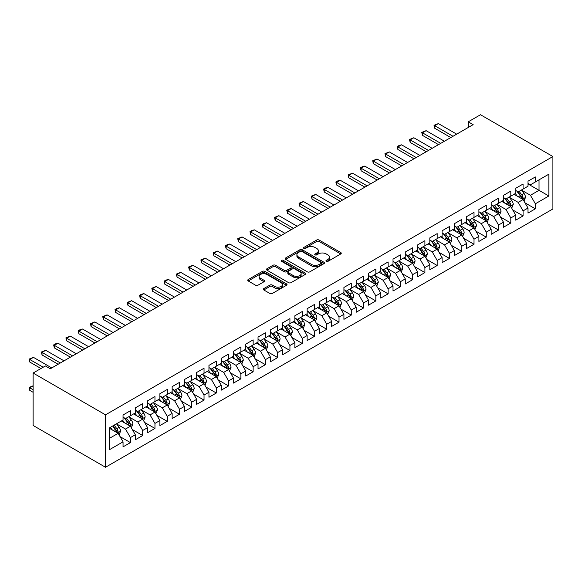 <?xml version="1.0" encoding="UTF-8"?>
<svg xmlns="http://www.w3.org/2000/svg" width="582" height="582" viewBox="0 0 582 582"><rect width="100%" height="100%" fill="white"/><g stroke="black" fill="none" stroke-linecap="round" stroke-linejoin="round"><path stroke-width="0.87" d="M326.291 261.34A1.193 0.691 0 0 0 327.979 261.34L340.776 253.948A1.702 0.982 0 0 0 341.278 253.25A1.702 0.982 0 0 0 340.776 252.559L319.096 240.039A1.702 0.982 0 0 0 316.688 240.039L303.891 247.43A1.193 0.691 0 0 0 303.542 247.917A1.193 0.691 0 0 0 303.891 248.405A1.193 0.691 0 0 0 305.579 248.405L307.231 247.445A5.449 3.15 0 0 1 314.942 247.445L316.746 248.492A5.449 3.15 0 0 1 318.347 250.711A5.449 3.15 0 0 1 316.746 252.937L315.095 253.898A1.193 0.691 0 0 0 314.746 254.385A1.193 0.691 0 0 0 315.095 254.872A1.193 0.691 0 0 0 316.783 254.872L318.434 253.912A5.449 3.15 0 0 1 326.146 253.912L327.95 254.96A5.449 3.15 0 0 1 329.55 257.179A5.449 3.15 0 0 1 327.95 259.405L326.291 260.365A1.193 0.691 0 0 0 325.942 260.852A1.193 0.691 0 0 0 326.291 261.34L326.291 260.365M263.813 288.577A1.702 0.982 0 0 0 263.311 289.276A1.702 0.982 0 0 0 263.813 289.967L269.895 293.481A1.702 0.982 0 0 0 272.303 293.481L286.519 285.275A1.702 0.982 0 0 0 287.013 284.576A1.702 0.982 0 0 0 286.519 283.885L264.839 271.365A1.702 0.982 0 0 0 262.431 271.365L248.216 279.571A1.702 0.982 0 0 0 247.714 280.269A1.702 0.982 0 0 0 248.216 280.961L255.563 285.209A1.702 0.982 0 0 0 257.972 285.209L264.053 281.695A1.702 0.982 0 0 0 264.555 280.997A1.702 0.982 0 0 0 264.053 280.306L260.409 278.196A4.554 2.634 0 0 1 259.077 276.341A4.554 2.634 0 0 1 261.885 273.911A4.554 2.634 0 0 1 266.854 274.478L281.128 282.721A4.554 2.634 0 0 1 282.459 284.576A4.554 2.634 0 0 1 279.651 287.013A4.554 2.634 0 0 1 274.682 286.439L272.303 285.064A1.702 0.982 0 0 0 269.895 285.064L263.813 288.577L263.813 289.967L269.895 286.482L269.895 285.064M33.116 373.04L105.509 414.835L105.509 467.259L33.116 425.464L33.116 373.04L45.381 365.954L50.292 368.784L473.137 124.657L468.234 121.82L468.234 127.494M468.234 121.82L480.499 114.741L552.9 156.536L105.509 414.835M307.354 271.852A1.702 0.982 0 0 0 309.762 271.852L323.978 263.646A1.702 0.982 0 0 0 324.472 262.955A1.702 0.982 0 0 0 323.978 262.256L302.298 249.743A1.702 0.982 0 0 0 299.89 249.743L285.675 257.95A1.702 0.982 0 0 0 285.173 258.641A1.702 0.982 0 0 0 285.675 259.339L307.354 271.852M281.994 261.594A1.193 0.691 0 0 1 283.208 261.762L283.208 260.343L305.244 273.074A1.702 0.982 0 0 1 305.746 273.766A1.702 0.982 0 0 1 305.244 274.464L291.036 282.67A1.702 0.982 0 0 1 288.628 282.67L266.942 270.15L273.031 266.665L273.031 265.247L266.942 268.76A1.702 0.982 0 0 0 266.447 269.451A1.702 0.982 0 0 0 266.942 270.15L266.942 268.76M273.031 266.665A1.702 0.982 0 0 1 275.439 266.665L275.439 265.247A1.702 0.982 0 0 0 273.031 265.247M275.439 265.247L284.227 270.324A1.702 0.982 0 0 0 286.635 270.324L290.673 267.996A1.702 0.982 0 0 0 291.175 267.298A1.702 0.982 0 0 0 290.673 266.607L281.521 261.318A1.193 0.691 0 0 1 281.171 260.831A1.193 0.691 0 0 1 281.906 260.198A1.193 0.691 0 0 1 283.208 260.343M105.509 467.259L552.9 208.96L552.9 156.536M527.99 183.956L539.034 190.329L539.034 179.845L548.848 174.178L535.353 181.97L535.353 176.943L527.99 181.191L527.99 186.218L523.08 189.055L523.08 184.028L515.717 188.277L515.717 193.304L510.814 196.141L510.814 191.107L503.452 195.363L503.452 200.39L498.541 203.227L498.541 198.193L491.179 202.441L491.179 207.476L486.268 210.306L486.268 205.279L478.906 209.527L478.906 214.562L474.003 217.392L474.003 212.365L466.64 216.613L466.64 221.64L461.73 224.477L461.73 219.45L454.367 223.699L454.367 228.726L449.457 231.563L449.457 226.529L442.094 230.785L442.094 235.812L437.184 238.649L437.184 233.615L429.822 237.863L429.822 242.898L424.918 245.728L424.918 240.701L417.556 244.949L417.556 249.984L412.645 252.814L412.645 247.787L405.283 252.035L405.283 257.062L400.372 259.899L400.372 254.872L393.01 259.121L393.01 264.148L388.107 266.985L388.107 261.951L380.744 266.207L380.744 271.234L375.834 274.071L375.834 269.037L368.471 273.285L368.471 278.32L363.561 281.15L363.561 276.123L356.199 280.371L356.199 285.406L351.295 288.236L351.295 283.208L343.933 287.457L343.933 292.484L339.022 295.321L339.022 290.294L331.66 294.543L331.66 299.57L326.749 302.407L326.749 297.373L319.387 301.629L319.387 306.656L314.476 309.493L314.476 304.459L307.114 308.707L307.114 313.742L302.211 316.572L302.211 311.545L294.848 315.793L294.848 320.828L289.938 323.657L289.938 318.63L282.576 322.879L282.576 327.913L277.665 330.743L277.665 325.716L270.303 329.965L270.303 334.992L265.399 337.829L265.399 332.795L258.037 337.051L258.037 342.078L253.126 344.915L253.126 339.881L245.764 344.137L245.764 349.164L240.853 351.994L240.853 346.967L233.491 351.215L233.491 356.249L228.588 359.079L228.588 354.052L221.225 358.301L221.225 363.335L216.315 366.165L216.315 361.138L208.953 365.387L208.953 370.414L204.042 373.251L204.042 368.217L196.68 372.473L196.68 377.5L191.776 380.337L191.776 375.303L184.414 379.559L184.414 384.586L179.503 387.416L179.503 382.389L172.141 386.637L172.141 391.671L167.23 394.501L167.23 389.474L159.868 393.723L159.868 398.757L154.958 401.587L154.958 396.56L147.595 400.809L147.595 405.836L142.692 408.673L142.692 403.639L135.33 407.895L135.33 412.922L130.419 415.759L130.419 410.725L123.057 414.981L123.057 420.008L109.561 427.799L109.561 449.624L123.057 441.825L118.146 433.328L109.561 428.367M548.848 174.178L548.848 195.996L535.353 203.787L530.442 195.29L521.545 190.154M524.986 202.834L535.353 208.822L535.353 203.787M535.353 208.822L527.99 213.07L527.99 208.043L523.08 210.873L518.176 202.376L509.279 197.24M512.713 209.92L523.08 215.907L523.08 210.873M523.08 215.907L515.717 220.156L515.717 215.129L510.814 217.959L505.904 209.462L497.006 204.318M500.44 217.006L510.814 222.993L510.814 217.959M510.814 222.993L503.452 227.242L503.452 222.208L498.541 225.045L493.631 216.54L484.733 211.404M488.174 224.085L498.541 230.072L498.541 225.045M498.541 230.072L491.179 234.328L491.179 229.293L486.268 232.131L481.365 223.626L472.468 218.49M475.901 231.17L486.268 237.158L486.268 232.131M486.268 237.158L478.906 241.406L478.906 236.379L474.003 239.217L469.092 230.712L460.195 225.576M463.628 238.256L474.003 244.244L474.003 239.217M474.003 244.244L466.64 248.492L466.64 243.465L461.73 246.295L456.819 237.798L447.922 232.662M451.363 245.342L461.73 251.329L461.73 246.295M461.73 251.329L454.367 255.578L454.367 250.551L449.457 253.381L444.546 244.884L435.656 239.748M439.09 252.428L449.457 258.415L449.457 253.381M449.457 258.415L442.094 262.664L442.094 257.63L437.184 260.467L432.281 251.962L423.383 246.826M426.817 259.507L437.184 265.494L437.184 260.467M437.184 265.494L429.822 269.75L429.822 264.715L424.918 267.553L420.008 259.048L411.11 253.912M414.551 266.592L424.918 272.58L424.918 267.553M424.918 272.58L417.556 276.828L417.556 271.801L412.645 274.639L407.735 266.134L398.845 260.998M402.278 273.678L412.645 279.666L412.645 274.639M412.645 279.666L405.283 283.914L405.283 278.887L400.372 281.717L395.469 273.22L386.572 268.084M390.005 280.764L400.372 286.751L400.372 281.717M400.372 286.751L393.01 291L393.01 285.973L388.107 288.803L383.196 280.306L374.299 275.17M377.733 287.85L388.107 293.837L388.107 288.803M388.107 293.837L380.744 298.086L380.744 293.052L375.834 295.889L370.923 287.384L362.026 282.248M365.467 294.936L375.834 300.916L375.834 295.889M375.834 300.916L368.471 305.172L368.471 300.137L363.561 302.975L358.658 294.47L349.76 289.334M353.194 302.014L363.561 308.002L363.561 302.975M363.561 308.002L356.199 312.25L356.199 307.223L351.295 310.06L346.385 301.556L337.487 296.42M340.921 309.1L351.295 315.088L351.295 310.06M351.295 315.088L343.933 319.336L343.933 314.309L339.022 317.139L334.112 308.642L325.214 303.506M328.655 316.186L339.022 322.173L339.022 317.139M339.022 322.173L331.66 326.422L331.66 321.395L326.749 324.225L321.846 315.728L312.949 310.592M316.382 323.272L326.749 329.259L326.749 324.225M326.749 329.259L319.387 333.508L319.387 328.474L314.476 331.311L309.573 322.806L300.676 317.67M304.11 330.358L314.476 336.338L314.476 331.311M314.476 336.338L307.114 340.594L307.114 335.559L302.211 338.397L297.3 329.892L288.403 324.756M291.844 337.436L302.211 343.424L302.211 338.397M302.211 343.424L294.848 347.672L294.848 342.645L289.938 345.482L285.027 336.978L276.137 331.842M279.571 344.522L289.938 350.51L289.938 345.482M289.938 350.51L282.576 354.758L282.576 349.731L277.665 352.561L272.762 344.064L263.864 338.928M267.298 351.608L277.665 357.595L277.665 352.561M277.665 357.595L270.303 361.844L270.303 356.817L265.399 359.647L260.489 351.15L251.591 346.014M255.025 358.694L265.399 364.681L265.399 359.647M265.399 364.681L258.037 368.93L258.037 363.896L253.126 366.733L248.216 358.228L239.318 353.092M242.759 365.78L253.126 371.76L253.126 366.733M253.126 371.76L245.764 376.016L245.764 370.981L240.853 373.819L235.95 365.314L227.053 360.178M230.487 372.858L240.853 378.846L240.853 373.819M240.853 378.846L233.491 383.094L233.491 378.067L228.588 380.904L223.677 372.4L214.78 367.264M218.214 379.944L228.588 385.931L228.588 380.904M228.588 385.931L221.225 390.18L221.225 385.153L216.315 387.983L211.404 379.486L202.507 374.35M205.948 387.03L216.315 393.017L216.315 387.983M216.315 393.017L208.953 397.266L208.953 392.239L204.042 395.069L199.139 386.572L190.241 381.436M193.675 394.116L204.042 400.103L204.042 395.069M204.042 400.103L196.68 404.352L196.68 399.325L191.776 402.155L186.866 393.65L177.968 388.514M181.402 401.202L191.776 407.182L191.776 402.155M191.776 407.182L184.414 411.438L184.414 406.403L179.503 409.241L174.593 400.736L165.695 395.6M169.136 408.28L179.503 414.268L179.503 409.241M179.503 414.268L172.141 418.523L172.141 413.489L167.23 416.326L162.32 407.822L153.43 402.686M156.864 415.366L167.23 421.353L167.23 416.326M167.23 421.353L159.868 425.602L159.868 420.575L154.958 423.405L150.054 414.908L141.157 409.772M144.591 422.452L154.958 428.439L154.958 423.405M154.958 428.439L147.595 432.688L147.595 427.661L142.692 430.491L137.781 421.994L128.884 416.858M132.325 429.538L142.692 435.525L142.692 430.491M142.692 435.525L135.33 439.774L135.33 434.747L130.419 437.577L125.508 429.072L116.611 423.936M120.052 436.624L130.419 442.604L130.419 437.577M130.419 442.604L123.057 446.86L123.057 441.825M123.057 417.17L125.508 418.589L130.419 415.759M109.561 438.282L118.146 433.328M135.33 410.092L137.781 411.503L142.692 408.673M125.508 429.072L130.419 426.242L121.34 420.997M135.33 434.747L130.419 426.242M147.595 403.006L150.054 404.425L154.958 401.587M137.781 421.994L142.692 419.156L133.613 413.918M147.595 427.661L142.692 419.156M159.868 395.92L162.32 397.339L167.23 394.501M150.054 414.908L154.958 412.071L145.878 406.833M159.868 420.575L154.958 412.071M172.141 388.834L174.593 390.253L179.503 387.416M162.32 407.822L167.23 404.992L158.151 399.747M172.141 413.489L167.23 404.992M184.414 381.748L186.866 383.167L191.776 380.337M174.593 400.736L179.503 397.906L170.424 392.661M184.414 406.403L179.503 397.906M196.68 374.67L199.139 376.081L204.042 373.251M186.866 393.65L191.776 390.82L182.69 385.575M196.68 399.325L191.776 390.82M208.953 367.584L211.404 369.003L216.315 366.165M199.139 386.572L204.042 383.734L194.963 378.489M208.953 392.239L204.042 383.734M221.225 360.498L223.677 361.917L228.588 359.079M211.404 379.486L216.315 376.649L207.236 371.411M221.225 385.153L216.315 376.649M233.491 353.412L235.95 354.831L240.853 351.994M223.677 372.4L228.588 369.57L219.501 364.325M233.491 378.067L228.588 369.57M245.764 346.326L248.216 347.745L253.126 344.915M235.95 365.314L240.853 362.484L231.774 357.239M245.764 370.981L240.853 362.484M258.037 339.248L260.489 340.659L265.399 337.829M248.216 358.228L253.126 355.398L244.047 350.153M258.037 363.896L253.126 355.398M270.303 332.162L272.762 333.581L277.665 330.743M260.489 351.15L265.399 348.312L256.32 343.067M270.303 356.817L265.399 348.312M282.576 325.076L285.027 326.495L289.938 323.657M272.762 344.064L277.665 341.227L268.586 335.989M282.576 349.731L277.665 341.227M294.848 317.99L297.3 319.409L302.211 316.572M285.027 336.978L289.938 334.141L280.859 328.903M294.848 342.645L289.938 334.141M307.114 310.904L309.573 312.323L314.476 309.493M297.3 329.892L302.211 327.062L293.132 321.817M307.114 335.559L302.211 327.062M319.387 303.826L321.846 305.237L326.749 302.407M309.573 322.806L314.476 319.976L305.397 314.731M319.387 328.474L314.476 319.976M331.66 296.74L334.112 298.159L339.022 295.321M321.846 315.728L326.749 312.89L317.67 307.645M331.66 321.395L326.749 312.89M343.933 289.654L346.385 291.073L351.295 288.236M334.112 308.642L339.022 305.805L329.943 300.567M343.933 314.309L339.022 305.805M356.199 282.568L358.658 283.987L363.561 281.15M346.385 301.556L351.295 298.719L342.209 293.481M356.199 307.223L351.295 298.719M368.471 275.482L370.923 276.901L375.834 274.071M358.658 294.47L363.561 291.64L354.482 286.395M368.471 300.137L363.561 291.64M380.744 268.404L383.196 269.815L388.107 266.985M370.923 287.384L375.834 284.554L366.755 279.309M380.744 293.052L375.834 284.554M393.01 261.318L395.469 262.737L400.372 259.899M383.196 280.306L388.107 277.469L379.02 272.223M393.01 285.973L388.107 277.469M405.283 254.232L407.735 255.651L412.645 252.814M395.469 273.22L400.372 270.383L391.293 265.145M405.283 278.887L400.372 270.383M417.556 247.146L420.008 248.565L424.918 245.728M407.735 266.134L412.645 263.297L403.566 258.059M417.556 271.801L412.645 263.297M429.822 240.06L432.281 241.479L437.184 238.649M420.008 259.048L424.918 256.218L415.839 250.973M429.822 264.715L424.918 256.218M442.094 232.982L444.546 234.393L449.457 231.563M432.281 251.962L437.184 249.132L428.105 243.887M442.094 257.63L437.184 249.132M454.367 225.896L456.819 227.307L461.73 224.477M444.546 244.884L449.457 242.047L440.378 236.801M454.367 250.551L449.457 242.047M466.64 218.81L469.092 220.229L474.003 217.392M456.819 237.798L461.73 234.961L452.651 229.723M466.64 243.465L461.73 234.961M478.906 211.724L481.365 213.143L486.268 210.306M469.092 230.712L474.003 227.875L464.916 222.637M478.906 236.379L474.003 227.875M491.179 204.638L493.631 206.057L498.541 203.227M481.365 223.626L486.268 220.796L477.189 215.551M491.179 229.293L486.268 220.796M503.452 197.553L505.904 198.971L510.814 196.141M493.631 216.54L498.541 213.71L489.462 208.465M503.452 222.208L498.541 213.71M515.717 190.474L518.176 191.885L523.08 189.055M505.904 209.462L510.814 206.625L501.728 201.379M515.717 215.129L510.814 206.625M527.99 183.388L530.442 184.807L535.353 181.97M518.176 202.376L523.08 199.539L514.001 194.301M527.99 208.043L523.08 199.539M530.442 195.29L539.034 190.329L548.848 195.996M326.771 261.507L327.95 260.823A5.449 3.15 0 0 0 329.55 258.597L329.55 257.179M318.347 250.711L318.347 252.13A5.449 3.15 0 0 1 316.746 254.356L315.568 255.04M340.754 253.963L319.096 241.457A1.702 0.982 0 0 0 316.688 241.457L304.371 248.572M323.956 263.661L302.298 251.155A1.702 0.982 0 0 0 299.89 251.155L285.697 259.354L285.675 257.95M320.966 263.442A1.193 0.691 0 0 0 321.315 262.955A1.193 0.691 0 0 0 320.966 262.467L301.934 251.482A1.193 0.691 0 0 0 300.247 251.482L298.501 252.486A5.449 3.15 0 0 0 296.907 254.712A5.449 3.15 0 0 0 298.501 256.938L311.508 264.446A5.449 3.15 0 0 0 319.22 264.446L320.966 263.442L320.966 264.854A1.193 0.691 0 0 0 321.315 264.373L321.315 262.955M296.907 254.712L296.907 256.131A5.449 3.15 0 0 0 298.501 258.357L298.501 256.938M320.966 264.854L319.22 265.865A5.449 3.15 0 0 1 311.508 265.865L298.501 258.357M275.439 266.665L284.227 271.743A1.702 0.982 0 0 0 286.635 271.743L290.673 269.415A1.702 0.982 0 0 0 291.175 268.717L291.175 267.298M283.208 261.762L305.223 274.478M293.35 275.592A4.554 2.634 0 0 0 298.319 276.159A4.554 2.634 0 0 0 301.134 273.729A4.554 2.634 0 0 0 299.795 271.874L294.768 268.971A1.702 0.982 0 0 0 292.36 268.971L288.323 271.299A1.702 0.982 0 0 0 287.828 271.99A1.702 0.982 0 0 0 288.323 272.689L293.35 275.592L293.35 277.01A4.554 2.634 0 0 0 298.319 277.578A4.554 2.634 0 0 0 301.134 275.148L301.134 273.729M287.828 271.99L287.828 273.409A1.702 0.982 0 0 0 288.323 274.107L288.323 272.689M293.35 277.01L288.323 274.107M282.459 284.576L282.459 285.995A4.554 2.634 0 0 1 279.651 288.425A4.554 2.634 0 0 1 274.682 287.857L272.303 286.482A1.702 0.982 0 0 0 269.895 286.482M259.077 276.341L259.077 277.76A4.554 2.634 0 0 0 260.409 279.615L260.409 278.196M264.032 281.71L260.409 279.615M286.497 285.289L264.839 272.783A1.702 0.982 0 0 0 262.431 272.783L248.238 280.975L248.216 279.571M523.989 201.11L525.51 197.4A4.598 2.655 -120 0 0 524.047 193.486L521.436 190.001M517.282 196.192L515.303 193.544M522.214 199.037L523.029 197.596A4.598 2.655 -120 0 0 521.712 194.832L519.108 191.354M517.616 191.565L520.839 195.865A2.343 1.353 60 0 1 521.261 196.578L523.029 197.596M516.809 191.1L520.243 195.683A4.598 2.655 60 0 1 521.559 198.447L521.647 198.709M453.014 136.275L434.71 125.705L434.71 128.258L434.034 125.319L438.392 123.58L456.695 134.151M450.81 137.548L434.71 128.258M438.392 123.58L434.71 125.705L434.034 125.319M511.716 208.196L513.244 204.486A4.598 2.655 -120 0 0 511.774 200.572L509.163 197.087M505.016 203.278L503.03 200.63M509.948 206.123L510.756 204.682A4.598 2.655 -120 0 0 509.439 201.918L506.835 198.433M505.351 198.651L508.566 202.951A2.343 1.353 60 0 1 508.995 203.664L510.756 204.682M504.536 198.186L507.97 202.762A4.598 2.655 60 0 1 509.286 205.533L509.381 205.795M499.451 215.282L500.971 211.572A4.598 2.655 -120 0 0 499.502 207.65L496.897 204.173M492.743 210.364L490.757 207.716M497.675 213.208L498.49 211.768A4.598 2.655 -120 0 0 497.173 208.996L494.562 205.519M493.078 205.737L496.293 210.037A2.343 1.353 60 0 1 496.722 210.749L498.49 211.768M492.27 205.271L495.697 209.847A4.598 2.655 60 0 1 497.013 212.612L497.108 212.881M440.749 143.361L422.437 132.791L422.437 135.344L421.761 132.398L426.119 130.666L444.43 141.237M438.537 144.634L422.437 135.344M426.119 130.666L422.437 132.791L421.761 132.398M428.476 150.447L410.164 139.876L410.164 142.423L409.495 139.484L413.846 137.752L432.157 148.323M426.264 151.72L410.164 142.423M413.846 137.752L410.164 139.876L409.495 139.484M487.178 222.368L488.698 218.65A4.598 2.655 -120 0 0 487.229 214.736L484.624 211.259M480.47 217.442L478.491 214.802M485.403 220.294L486.217 218.847A4.598 2.655 -120 0 0 484.901 216.082L482.296 212.605M480.805 212.823L484.028 217.115A2.343 1.353 60 0 1 484.45 217.828L486.217 218.847M479.997 212.357L483.431 216.933A4.598 2.655 60 0 1 484.741 219.698L484.835 219.967M474.905 229.453L476.425 225.736A4.598 2.655 -120 0 0 474.963 221.822L472.351 218.345M468.197 224.528L466.218 221.888M473.13 227.38L473.944 225.932A4.598 2.655 -120 0 0 472.628 223.168L470.023 219.69M468.532 219.909L471.755 224.201A2.343 1.353 60 0 1 472.177 224.914L473.944 225.932M467.724 219.436L471.158 224.019A4.598 2.655 60 0 1 472.475 226.784L472.569 227.053M416.203 157.526L397.899 146.962L397.899 149.509L397.222 146.569L399.063 145.507L401.58 144.831L419.884 155.401M413.998 158.806L397.899 149.509M401.58 144.831L397.899 146.962L397.222 146.569M403.93 164.611L385.626 154.041L385.626 156.594L384.949 153.655L389.307 151.917L407.611 162.487M401.726 165.892L385.626 156.594M389.307 151.917L385.626 154.041L384.949 153.655M462.639 236.532L464.16 232.822A4.598 2.655 -120 0 0 462.69 228.908L460.086 225.43M455.932 231.614L453.945 228.966M460.864 234.459L461.672 233.018A4.598 2.655 -120 0 0 460.362 230.254L457.75 226.776M456.266 226.987L459.482 231.287A2.343 1.353 60 0 1 459.911 232L461.672 233.018M455.459 226.522L458.885 231.105A4.598 2.655 60 0 1 460.202 233.869L460.297 234.131M391.664 171.697L373.353 161.127L373.353 163.68L372.676 160.741L377.034 159.002L395.345 169.573M389.453 172.97L373.353 163.68M377.034 159.002L373.353 161.127L372.676 160.741M450.366 243.618L451.887 239.908A4.598 2.655 -120 0 0 450.417 235.994L447.813 232.509M443.659 238.7L441.68 236.052M448.591 241.545L449.406 240.104A4.598 2.655 -120 0 0 448.089 237.34L445.485 233.855M443.993 234.073L447.216 238.373A2.343 1.353 60 0 1 447.638 239.086L449.406 240.104M443.186 233.608L446.612 238.191A4.598 2.655 60 0 1 447.929 240.955L448.024 241.217M379.391 178.783L361.087 168.213L361.087 170.766L360.411 167.82L362.251 166.758L364.769 166.088L383.072 176.659M377.18 180.056L361.087 170.766M364.769 166.088L361.087 168.213L360.411 167.82M438.093 250.704L439.614 246.994A4.598 2.655 -120 0 0 438.151 243.072L435.54 239.595M431.386 245.786L429.407 243.138M436.318 248.63L437.133 247.19A4.598 2.655 -120 0 0 435.816 244.418L433.212 240.941M431.72 241.159L434.943 245.458A2.343 1.353 60 0 1 435.365 246.171L437.133 247.19M430.913 240.693L434.347 245.269A4.598 2.655 60 0 1 435.663 248.041L435.751 248.303M425.828 257.79L427.348 254.079A4.598 2.655 -120 0 0 425.879 250.158L423.274 246.681M419.12 252.864L417.134 250.224M424.052 255.716L424.86 254.269A4.598 2.655 -120 0 0 423.543 251.504L420.939 248.027M419.455 248.245L422.67 252.544A2.343 1.353 60 0 1 423.099 253.25L424.86 254.269M418.64 247.779L422.074 252.355A4.598 2.655 60 0 1 423.39 255.12L423.485 255.389M413.555 264.875L415.075 261.158A4.598 2.655 -120 0 0 413.606 257.244L411.001 253.767M406.847 259.95L404.868 257.309M411.78 262.802L412.594 261.354A4.598 2.655 -120 0 0 411.278 258.59L408.666 255.112M407.182 255.331L410.397 259.623A2.343 1.353 60 0 1 410.827 260.336L412.594 261.354M406.374 254.858L409.801 259.441A4.598 2.655 60 0 1 411.118 262.206L411.212 262.475M401.282 271.954L402.802 268.244A4.598 2.655 -120 0 0 401.34 264.33L398.728 260.852M394.574 267.036L392.595 264.388M399.507 269.881L400.321 268.44A4.598 2.655 -120 0 0 399.005 265.676L396.4 262.198M394.909 262.409L398.132 266.709A2.343 1.353 60 0 1 398.554 267.422L400.321 268.44M394.101 261.944L397.535 266.527A4.598 2.655 60 0 1 398.852 269.291L398.939 269.561M389.009 279.04L390.537 275.33A4.598 2.655 -120 0 0 389.067 271.416L386.463 267.931M382.309 274.122L380.322 271.474M387.241 276.967L388.048 275.526A4.598 2.655 -120 0 0 386.732 272.762L384.127 269.277M382.643 269.495L385.859 273.795A2.343 1.353 60 0 1 386.288 274.508L388.048 275.526M381.828 269.03L385.262 273.613A4.598 2.655 60 0 1 386.579 276.377L386.674 276.639M376.743 286.126L378.264 282.416A4.598 2.655 -120 0 0 376.794 278.494L374.19 275.017M370.036 281.208L368.05 278.56M374.968 284.052L375.783 282.612A4.598 2.655 -120 0 0 374.466 279.84L371.854 276.363M370.37 276.581L373.586 280.88A2.343 1.353 60 0 1 374.015 281.593L375.783 282.612M369.563 276.115L372.989 280.691A4.598 2.655 60 0 1 374.306 283.463L374.401 283.725M364.47 293.212L365.991 289.501A4.598 2.655 -120 0 0 364.521 285.58L361.917 282.103M357.763 288.286L355.784 285.646M362.695 291.138L363.51 289.69A4.598 2.655 -120 0 0 362.193 286.926L359.589 283.449M358.097 283.667L361.32 287.966A2.343 1.353 60 0 1 361.742 288.672L363.51 289.69M357.29 283.201L360.724 287.777A4.598 2.655 60 0 1 362.04 290.542L362.128 290.811M352.197 300.297L353.718 296.58A4.598 2.655 -120 0 0 352.255 292.666L349.644 289.189M345.49 295.372L343.511 292.731M350.422 298.224L351.237 296.776A4.598 2.655 -120 0 0 349.92 294.012L347.316 290.534M345.824 290.753L349.047 295.045A2.343 1.353 60 0 1 349.476 295.758L351.237 296.776M345.017 290.28L348.451 294.863A4.598 2.655 60 0 1 349.767 297.628L349.862 297.897M339.932 307.376L341.452 303.666A4.598 2.655 -120 0 0 339.983 299.752L337.378 296.274M333.224 302.458L331.238 299.81M338.157 305.303L338.971 303.862A4.598 2.655 -120 0 0 337.655 301.098L335.043 297.62M333.559 297.831L336.774 302.131A2.343 1.353 60 0 1 337.204 302.844L338.971 303.862M332.751 297.366L336.178 301.949A4.598 2.655 60 0 1 337.495 304.713L337.589 304.983M367.118 185.869L348.814 175.298L348.814 177.845L348.138 174.906L352.496 173.174L370.799 183.745M364.914 187.142L348.814 177.845M352.496 173.174L348.814 175.298L348.138 174.906M354.853 192.948L336.542 182.384L336.542 184.93L335.865 181.991L337.706 180.929L340.223 180.253L358.534 190.823M352.641 194.228L336.542 184.93M340.223 180.253L336.542 182.384L335.865 181.991M342.58 200.033L324.269 189.463L324.269 192.016L323.599 189.077L325.44 188.015L327.95 187.339L346.261 197.909M340.368 201.314L324.269 192.016M327.95 187.339L324.269 189.463L323.599 189.077M330.307 207.119L312.003 196.549L312.003 199.102L311.326 196.163L315.684 194.424L333.988 204.995M328.103 208.392L312.003 199.102M315.684 194.424L312.003 196.549L311.326 196.163M318.041 214.205L299.73 203.635L299.73 206.188L299.053 203.242L303.411 201.51L321.722 212.081M315.83 215.478L299.73 206.188M303.411 201.51L299.73 203.635L299.053 203.242M305.768 221.291L287.457 210.72L287.457 213.267L286.788 210.328L288.628 209.265L291.138 208.596L309.449 219.167M303.557 222.564L287.457 213.267M291.138 208.596L287.457 210.72L286.788 210.328M293.495 228.377L275.191 217.806L275.191 220.352L274.515 217.413L278.873 215.675L297.176 226.245M291.291 229.65L275.191 220.352M278.873 215.675L275.191 217.806L274.515 217.413M281.23 235.455L262.918 224.885L262.918 227.438L262.242 224.499L264.083 223.437L266.6 222.761L284.911 233.331M279.018 236.736L262.918 227.438M266.6 222.761L262.918 224.885L262.242 224.499M268.957 242.541L250.646 231.971L250.646 234.524L249.976 231.585L251.817 230.523L254.327 229.846L272.638 240.417M266.745 243.814L250.646 234.524M254.327 229.846L250.646 231.971L249.976 231.585M327.659 314.462L329.179 310.752A4.598 2.655 -120 0 0 327.71 306.838L325.105 303.353M320.951 309.544L318.972 306.896M325.884 312.389L326.698 310.948A4.598 2.655 -120 0 0 325.382 308.184L322.777 304.699M321.286 304.917L324.509 309.217A2.343 1.353 60 0 1 324.931 309.93L326.698 310.948M320.478 304.451L323.905 309.035A4.598 2.655 60 0 1 325.222 311.799L325.316 312.061M256.684 249.627L238.38 239.057L238.38 241.61L237.703 238.664L242.061 236.932L260.365 247.503M254.48 250.9L238.38 241.61M242.061 236.932L238.38 239.057L237.703 238.664M315.386 321.548L316.906 317.837A4.598 2.655 -120 0 0 315.444 313.916L312.832 310.439M308.678 316.63L306.699 313.982M313.611 319.474L314.425 318.034A4.598 2.655 -120 0 0 313.109 315.269L310.504 311.785M309.013 312.003L312.236 316.302A2.343 1.353 60 0 1 312.658 317.015L314.425 318.034M308.205 311.537L311.639 316.113A4.598 2.655 60 0 1 312.956 318.885L313.051 319.147M244.411 256.713L226.107 246.142L226.107 248.689L225.43 245.75L227.271 244.687L229.788 244.018L248.092 254.589M242.207 257.986L226.107 248.689M229.788 244.018L226.107 246.142L225.43 245.75M303.12 328.634L304.641 324.923A4.598 2.655 -120 0 0 303.171 321.002L300.567 317.525M296.413 323.708L294.427 321.068M301.345 326.56L302.153 325.12A4.598 2.655 -120 0 0 300.843 322.348L298.231 318.871M296.747 319.089L299.963 323.388A2.343 1.353 60 0 1 300.392 324.094L302.153 325.12M295.932 318.623L299.366 323.199A4.598 2.655 60 0 1 300.683 325.964L300.778 326.233M232.145 263.799L213.834 253.228L213.834 255.774L213.157 252.835L217.515 251.097L235.826 261.667M229.934 265.072L213.834 255.774M217.515 251.097L213.834 253.228L213.157 252.835M290.847 335.719L292.368 332.002A4.598 2.655 -120 0 0 290.898 328.088L288.294 324.611M284.14 330.794L282.161 328.153M289.072 333.646L289.887 332.198A4.598 2.655 -120 0 0 288.57 329.434L285.958 325.956M284.474 326.175L287.697 330.467A2.343 1.353 60 0 1 288.119 331.18L289.887 332.198M283.667 325.702L287.093 330.285A4.598 2.655 60 0 1 288.41 333.05L288.505 333.319M219.872 270.877L201.568 260.307L201.568 262.86L200.892 259.921L205.25 258.182L223.553 268.753M217.661 272.158L201.568 262.86M205.25 258.182L201.568 260.307L200.892 259.921M278.574 342.798L280.095 339.088A4.598 2.655 -120 0 0 278.632 335.174L276.021 331.696M271.867 337.88L269.888 335.232M276.799 340.732L277.614 339.284A4.598 2.655 -120 0 0 276.297 336.52L273.693 333.042M272.201 333.253L275.424 337.553A2.343 1.353 60 0 1 275.846 338.266L277.614 339.284M271.394 332.788L274.828 337.371A4.598 2.655 60 0 1 276.144 340.135L276.232 340.405M207.599 277.963L189.296 267.393L189.296 269.946L188.619 267.007L192.977 265.268L211.281 275.839M205.395 279.236L189.296 269.946M192.977 265.268L189.296 267.393L188.619 267.007M266.309 349.884L267.829 346.174A4.598 2.655 -120 0 0 266.36 342.26L263.755 338.775M259.601 344.966L257.615 342.318M264.534 347.81L265.341 346.37A4.598 2.655 -120 0 0 264.024 343.606L261.42 340.121M259.936 340.339L263.151 344.639A2.343 1.353 60 0 1 263.581 345.352L265.341 346.37M259.121 339.873L262.555 344.457A4.598 2.655 60 0 1 263.872 347.221L263.966 347.483M195.334 285.049L177.023 274.478L177.023 277.032L176.346 274.086L180.704 272.354L199.015 282.925M193.122 286.322L177.023 277.032M180.704 272.354L177.023 274.478L176.346 274.086M254.036 356.97L255.556 353.259A4.598 2.655 -120 0 0 254.087 349.346L251.482 345.861M247.328 352.052L245.349 349.404M252.261 354.896L253.075 353.456A4.598 2.655 -120 0 0 251.759 350.691L249.147 347.207M247.663 347.425L250.878 351.724A2.343 1.353 60 0 1 251.308 352.437L253.075 353.456M246.855 346.959L250.282 351.535A4.598 2.655 60 0 1 251.599 354.307L251.693 354.569M183.061 292.135L164.75 281.564L164.75 284.111L164.08 281.171L165.921 280.109L168.431 279.44L186.742 290.011M180.849 293.408L164.75 284.111M168.431 279.44L164.75 281.564L164.08 281.171M241.763 364.056L243.283 360.345A4.598 2.655 -120 0 0 241.814 356.424L239.209 352.947M235.055 359.13L233.076 356.49M239.988 361.982L240.803 360.542A4.598 2.655 -120 0 0 239.486 357.77L236.881 354.293M235.39 354.511L238.613 358.81A2.343 1.353 60 0 1 239.035 359.516L240.803 360.542M234.582 354.045L238.016 358.621A4.598 2.655 60 0 1 239.333 361.386L239.42 361.655M170.788 299.221L152.484 288.65L152.484 291.196L151.807 288.257L156.165 286.526L174.469 297.089M168.584 300.494L152.484 291.196M156.165 286.526L152.484 288.65L151.807 288.257M229.49 371.141L231.018 367.424A4.598 2.655 -120 0 0 229.548 363.51L226.936 360.032M222.79 366.216L220.804 363.575M227.715 369.068L228.53 367.62A4.598 2.655 -120 0 0 227.213 364.856L224.608 361.378M223.117 361.597L226.34 365.889A2.343 1.353 60 0 1 226.769 366.602L228.53 367.62M222.309 361.124L225.743 365.707A4.598 2.655 60 0 1 227.06 368.471L227.155 368.741M158.522 306.299L140.211 295.729L140.211 298.282L139.535 295.343L141.375 294.281L143.892 293.604L162.203 304.175M156.311 307.58L140.211 298.282M143.892 293.604L140.211 295.729L139.535 295.343M217.224 378.227L218.745 374.51A4.598 2.655 -120 0 0 217.275 370.596L214.671 367.118M210.517 373.302L208.531 370.661M215.449 376.154L216.264 374.706A4.598 2.655 -120 0 0 214.947 371.942L212.335 368.464M210.851 368.675L214.067 372.975A2.343 1.353 60 0 1 214.496 373.688L216.264 374.706M210.044 368.21L213.47 372.793A4.598 2.655 60 0 1 214.787 375.557L214.882 375.827M146.249 313.385L127.938 302.815L127.938 305.368L127.269 302.429L131.619 300.69L149.93 311.261M144.038 314.658L127.938 305.368M131.619 300.69L127.938 302.815L127.269 302.429M204.951 385.306L206.472 381.596A4.598 2.655 -120 0 0 205.002 377.682L202.398 374.197M198.244 380.388L196.265 377.74M203.176 383.232L203.991 381.792A4.598 2.655 -120 0 0 202.674 379.028L200.07 375.543M198.578 375.761L201.801 380.061A2.343 1.353 60 0 1 202.223 380.774L203.991 381.792M197.771 375.295L201.205 379.879A4.598 2.655 60 0 1 202.514 382.643L202.609 382.905M133.976 320.471L115.672 309.9L115.672 312.454L114.996 309.515L116.837 308.445L119.354 307.776L137.658 318.347M131.772 321.744L115.672 312.454M119.354 307.776L115.672 309.9L114.996 309.515M192.678 392.392L194.199 388.681A4.598 2.655 -120 0 0 192.737 384.767L190.125 381.283M185.971 387.474L183.992 384.826M190.903 390.318L191.718 388.878A4.598 2.655 -120 0 0 190.401 386.113L187.797 382.629M186.305 382.847L189.528 387.146A2.343 1.353 60 0 1 189.95 387.859L191.718 388.878M185.498 382.381L188.932 386.957A4.598 2.655 60 0 1 190.249 389.729L190.343 389.991M121.703 327.557L103.4 316.986L103.4 319.533L102.723 316.593L107.081 314.862L125.385 325.433M119.499 328.83L103.4 319.533M107.081 314.862L103.4 316.986L102.723 316.593M180.413 399.478L181.933 395.767A4.598 2.655 -120 0 0 180.464 391.846L177.859 388.369M173.705 394.56L171.719 391.912M178.638 397.404L179.445 395.964A4.598 2.655 -120 0 0 178.136 393.192L175.524 389.714M174.04 389.933L177.255 394.232A2.343 1.353 60 0 1 177.685 394.938L179.445 395.964M173.232 389.467L176.659 394.043A4.598 2.655 60 0 1 177.976 396.808L178.07 397.077M109.438 334.643L91.127 324.072L91.127 326.618L90.45 323.679L94.808 321.948L113.119 332.511M107.226 335.916L91.127 326.618M94.808 321.948L91.127 324.072L90.45 323.679M168.14 406.563L169.66 402.846A4.598 2.655 -120 0 0 168.191 398.932L165.586 395.454M161.432 401.638L159.453 398.997M166.365 404.49L167.18 403.042A4.598 2.655 -120 0 0 165.863 400.278L163.258 396.8M161.767 397.019L164.99 401.311A2.343 1.353 60 0 1 165.412 402.024L167.18 403.042M160.959 396.546L164.386 401.129A4.598 2.655 60 0 1 165.703 403.893L165.797 404.163M97.165 341.721L78.861 331.151L78.861 333.704L78.184 330.765L80.025 329.703L82.542 329.026L100.846 339.597M94.953 343.002L78.861 333.704M82.542 329.026L78.861 331.151L78.184 330.765M155.867 413.649L157.387 409.932A4.598 2.655 -120 0 0 155.925 406.018L153.313 402.54M149.159 408.724L147.181 406.083M154.092 411.576L154.907 410.128A4.598 2.655 -120 0 0 153.59 407.364L150.985 403.886M149.494 404.097L152.717 408.397A2.343 1.353 60 0 1 153.139 409.11L154.907 410.128M148.686 403.632L152.12 408.215A4.598 2.655 60 0 1 153.437 410.979L153.524 411.248M84.892 348.807L66.588 338.237L66.588 340.79L65.912 337.851L70.269 336.112L88.573 346.683M82.688 350.08L66.588 340.79M70.269 336.112L66.588 338.237L65.912 337.851M143.601 420.728L145.122 417.018A4.598 2.655 -120 0 0 143.652 413.104L141.048 409.619M136.894 415.81L134.908 413.162M141.826 418.654L142.634 417.214A4.598 2.655 -120 0 0 141.317 414.449L138.712 410.965M137.228 411.183L140.444 415.483A2.343 1.353 60 0 1 140.873 416.195L142.634 417.214M136.414 410.717L139.847 415.301A4.598 2.655 60 0 1 141.164 418.065L141.259 418.327M72.626 355.893L54.315 345.322L54.315 347.876L53.639 344.937L55.479 343.867L57.996 343.198L76.307 353.769M70.415 357.166L54.315 347.876M57.996 343.198L54.315 345.322L53.639 344.937M131.328 427.814L132.849 424.103A4.598 2.655 -120 0 0 131.379 420.189L128.775 416.705M124.621 422.896L122.642 420.248M129.553 425.74L130.368 424.3A4.598 2.655 -120 0 0 129.051 421.535L126.44 418.051M124.955 418.269L128.171 422.568A2.343 1.353 60 0 1 128.6 423.281L130.368 424.3M124.148 417.803L127.574 422.379A4.598 2.655 60 0 1 128.891 425.151L128.986 425.413M60.353 362.979L42.042 352.408L42.042 354.955L41.373 352.015L45.723 350.284L64.035 360.855M58.142 364.252L42.042 354.955M45.723 350.284L42.042 352.408L41.373 352.015M119.055 434.899L120.576 431.189A4.598 2.655 -120 0 0 119.114 427.268L116.502 423.791M112.348 429.982L110.369 427.334M117.28 432.826L118.095 431.386A4.598 2.655 -120 0 0 116.778 428.614L114.174 425.136M113.017 425.806L115.905 429.654A2.343 1.353 60 0 1 116.327 430.36L118.095 431.386M112.697 425.988L115.309 429.465A4.598 2.655 60 0 1 116.626 432.23L116.713 432.499M33.116 385.902L29.777 387.83L33.116 389.758M29.777 390.384L29.1 387.437L29.777 387.83L29.777 390.384L33.116 392.304M29.1 387.437L33.116 385.793M43.177 367.227L29.777 359.494L29.777 362.04L29.1 359.101L33.458 357.37L51.762 367.933M40.966 368.501L29.777 362.04M33.458 357.37L29.777 359.494L29.1 359.101M327.95 260.823L327.95 259.405M315.095 254.872L315.095 253.898M316.746 254.356L316.746 252.937M303.891 248.405L303.891 247.43M316.688 241.457L316.688 240.039M319.096 241.457L319.096 240.039M340.776 253.948L340.776 252.559M299.89 251.155L299.89 249.743M302.298 251.155L302.298 249.743M323.978 263.646L323.978 262.256M311.508 265.865L311.508 264.446M319.22 265.865L319.22 264.446M284.227 271.743L284.227 270.324M286.635 271.743L286.635 270.324M290.673 269.415L290.673 267.996M305.244 274.464L305.244 273.074M272.303 286.482L272.303 285.064M274.682 287.857L274.682 286.439M264.053 281.695L264.053 280.306M262.431 272.783L262.431 271.365M264.839 272.783L264.839 271.365M286.519 285.275L286.519 283.885M522.505 199.204L525.481 197.487M521.712 194.832L524.047 193.486M518.322 196.789L520.243 195.683M510.232 206.29L513.208 204.573M509.439 201.918L511.774 200.572M506.049 203.875L507.97 202.762M497.966 213.376L500.942 211.659M497.173 208.996L499.502 207.65M493.776 210.96L495.697 209.847M485.694 220.462L488.669 218.745M484.901 216.082L487.229 214.736M481.503 218.046L483.431 216.933M473.421 227.547L476.396 225.823M472.628 223.168L474.963 221.822M469.238 225.125L471.158 224.019M461.155 234.626L464.13 232.909M460.362 230.254L462.69 228.908M456.965 232.211L458.885 231.105M448.882 241.712L451.858 239.995M448.089 237.34L450.417 235.994M444.692 239.297L446.612 238.191M436.609 248.798L439.585 247.081M435.816 244.418L438.151 243.072M432.426 246.382L434.347 245.269M424.336 255.884L427.319 254.167M423.543 251.504L425.879 250.158M420.153 253.468L422.074 252.355M412.071 262.969L415.046 261.253M411.278 258.59L413.606 257.244M407.88 260.547L409.801 259.441M399.798 270.048L402.773 268.331M399.005 265.676L401.34 264.33M395.614 267.633L397.535 266.527M387.525 277.134L390.5 275.417M386.732 272.762L389.067 271.416M383.342 274.719L385.262 273.613M375.259 284.22L378.235 282.503M374.466 279.84L376.794 278.494M371.069 281.804L372.989 280.691M362.986 291.306L365.962 289.589M362.193 286.926L364.521 285.58M358.796 288.89L360.724 287.777M350.713 298.391L353.689 296.675M349.92 294.012L352.255 292.666M346.53 295.969L348.451 294.863M338.448 305.47L341.423 303.753M337.655 301.098L339.983 299.752M334.257 303.055L336.178 301.949M326.175 312.556L329.15 310.839M325.382 308.184L327.71 306.838M321.984 310.141L323.905 309.035M313.902 319.642L316.877 317.925M313.109 315.269L315.444 313.916M309.719 317.226L311.639 316.113M301.636 326.728L304.612 325.011M300.843 322.348L303.171 321.002M297.446 324.312L299.366 323.199M289.363 333.813L292.339 332.096M288.57 329.434L290.898 328.088M285.173 331.391L287.093 330.285M277.09 340.899L280.066 339.175M276.297 336.52L278.632 335.174M272.907 338.477L274.828 337.371M264.817 347.978L267.793 346.261M264.024 343.606L266.36 342.26M260.634 345.562L262.555 344.457M252.552 355.064L255.527 353.347M251.759 350.691L254.087 349.346M248.361 352.648L250.282 351.535M240.279 362.15L243.254 360.433M239.486 357.77L241.814 356.424M236.096 359.734L238.016 358.621M228.006 369.235L230.981 367.518M227.213 364.856L229.548 363.51M223.823 366.813L225.743 365.707M215.74 376.321L218.716 374.597M214.947 371.942L217.275 370.596M211.55 373.899L213.47 372.793M203.467 383.4L206.443 381.683M202.674 379.028L205.002 377.682M199.277 380.984L201.205 379.879M191.194 390.486L194.17 388.769M190.401 386.113L192.737 384.767M187.011 388.07L188.932 386.957M178.929 397.571L181.904 395.855M178.136 393.192L180.464 391.846M174.738 395.156L176.659 394.043M166.656 404.657L169.631 402.94M165.863 400.278L168.191 398.932M162.465 402.235L164.386 401.129M154.383 411.743L157.358 410.019M153.59 407.364L155.925 406.018M150.2 409.321L152.12 408.215M142.11 418.822L145.085 417.105M141.317 414.449L143.652 413.104M137.927 416.406L139.847 415.301M129.844 425.908L132.82 424.191M129.051 421.535L131.379 420.189M125.654 423.492L127.574 422.379M117.571 432.993L120.547 431.277M116.778 428.614L119.114 427.268M113.388 430.578L115.309 429.465"/></g></svg>
